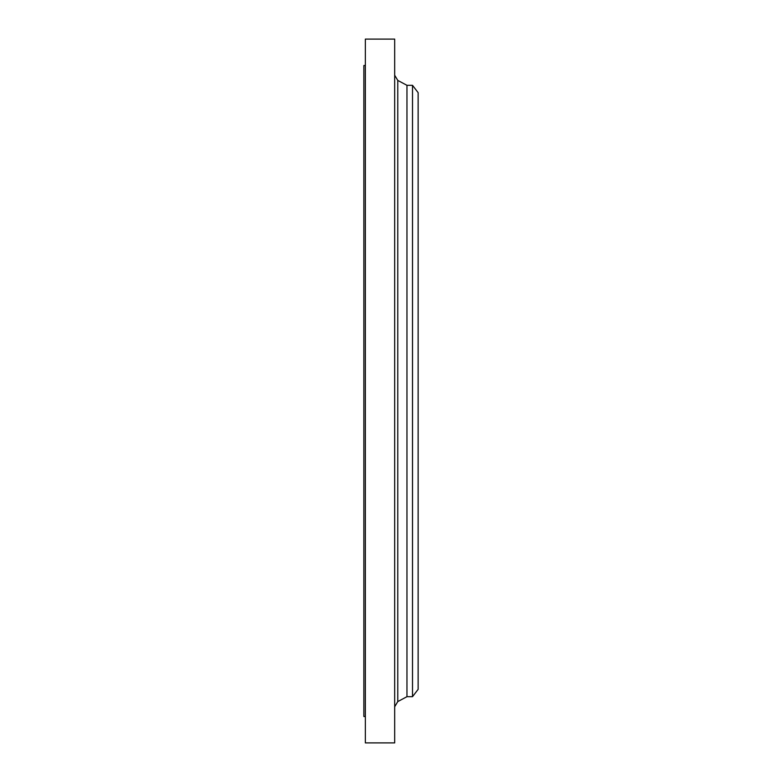 <?xml version="1.0" encoding="UTF-8"?>
<svg xmlns="http://www.w3.org/2000/svg" width="782" height="782" viewBox="0 0 782 782"><rect width="100%" height="100%" fill="white"/><g stroke="black" fill="none" stroke-linecap="round" stroke-linejoin="round"><path stroke-width="1.17" d="M365.35 742.9L365.35 39.1L394.675 39.1L394.675 742.9L365.35 742.9M365.35 716.508L363.865 716.508L363.865 65.493L365.35 65.493M412.505 85.316L412.505 696.684L418.135 689.353L418.135 92.647L412.505 85.316L406.963 85.316L397.774 80.409L394.675 75.228M412.505 696.684L406.963 696.684L406.963 85.316M406.963 696.684L397.774 701.591L397.774 80.409M397.774 701.591L394.675 706.772"/></g></svg>
